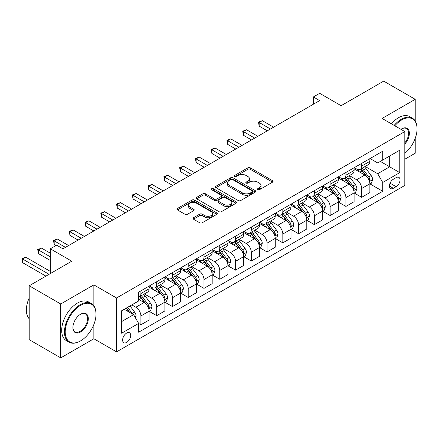 <?xml version="1.0" encoding="UTF-8"?>
<svg xmlns="http://www.w3.org/2000/svg" width="439" height="439" viewBox="0 0 439 439"><rect width="100%" height="100%" fill="white"/><g stroke="black" fill="none" stroke-linecap="round" stroke-linejoin="round"><path stroke-width="0.66" d="M257.693 189.73A1.224 0.708 0 0 0 259.427 189.73L272.586 182.136A1.751 1.01 0 0 0 273.096 181.422A1.751 1.01 0 0 0 272.586 180.709L250.296 167.841A1.751 1.01 0 0 0 247.821 167.841L234.662 175.435A1.224 0.708 0 0 0 234.305 175.935A1.224 0.708 0 0 0 234.662 176.434A1.224 0.708 0 0 0 236.396 176.434L238.103 175.452A5.603 3.238 0 0 1 246.027 175.452L247.881 176.527A5.603 3.238 0 0 1 249.522 178.81A5.603 3.238 0 0 1 247.881 181.098L246.18 182.081A1.224 0.708 0 0 0 245.824 182.586A1.224 0.708 0 0 0 246.18 183.085A1.224 0.708 0 0 0 247.914 183.085L249.615 182.103A5.603 3.238 0 0 1 257.539 182.103L259.4 183.173A5.603 3.238 0 0 1 261.04 185.461A5.603 3.238 0 0 1 259.4 187.749L257.693 188.732A1.224 0.708 0 0 0 257.336 189.231A1.224 0.708 0 0 0 257.693 189.73L257.693 188.732M126.651 342.404A5.707 3.298 120 0 0 130.383 337.371A5.707 3.298 120 0 0 129.51 332.8A5.707 3.298 120 0 0 126.651 333.08A5.707 3.298 120 0 0 122.925 338.112A5.707 3.298 120 0 0 123.798 342.689A5.707 3.298 120 0 0 126.651 342.404M193.462 217.739A1.751 1.01 0 0 0 192.951 218.452A1.751 1.01 0 0 0 193.462 219.171L199.718 222.776A1.751 1.01 0 0 0 202.192 222.776L216.8 214.342A1.751 1.01 0 0 0 217.316 213.628A1.751 1.01 0 0 0 216.8 212.915L194.515 200.047A1.751 1.01 0 0 0 192.041 200.047L177.427 208.481A1.751 1.01 0 0 0 176.912 209.194A1.751 1.01 0 0 0 177.427 209.908L184.978 214.27A1.751 1.01 0 0 0 187.458 214.27L193.709 210.66A1.751 1.01 0 0 0 194.225 209.946A1.751 1.01 0 0 0 193.709 209.233L189.966 207.071A4.686 2.705 0 0 1 188.594 205.156A4.686 2.705 0 0 1 191.486 202.659A4.686 2.705 0 0 1 196.59 203.246L211.263 211.713A4.686 2.705 0 0 1 212.635 213.628A4.686 2.705 0 0 1 209.743 216.125A4.686 2.705 0 0 1 204.634 215.538L202.192 214.128A1.751 1.01 0 0 0 199.718 214.128L193.462 217.739L193.462 219.171M415.223 120.966L415.223 99.329L383.686 81.122L341.108 105.7L319.663 93.32L313.353 96.959L319.663 100.602L62.947 248.814L56.642 245.171L50.331 248.814L50.331 273.579M93.853 305.851L93.853 284.867L60.741 303.986L29.204 285.778L71.776 261.194L50.331 248.814M93.853 284.867L116.56 297.977L404.813 131.557L404.813 185.45L116.56 351.869L116.56 297.977M415.223 99.329L382.106 118.448L404.813 131.557M238.223 200.546A1.751 1.01 0 0 0 240.698 200.546L255.311 192.112A1.751 1.01 0 0 0 255.827 191.393A1.751 1.01 0 0 0 255.311 190.68L233.021 177.811A1.751 1.01 0 0 0 230.546 177.811L215.939 186.246A1.751 1.01 0 0 0 215.423 186.965A1.751 1.01 0 0 0 215.939 187.678L238.223 200.546M212.152 189.999A1.224 0.708 0 0 1 213.398 190.169L236.034 203.241L221.448 211.664A1.751 1.01 0 0 1 218.968 211.664L196.683 198.796L196.683 197.363A1.751 1.01 0 0 0 196.167 198.077A1.751 1.01 0 0 0 196.683 198.796M196.683 197.363L202.933 193.753A1.751 1.01 0 0 1 205.414 193.753L214.451 198.971A1.751 1.01 0 0 0 216.926 198.971L221.075 196.579A1.751 1.01 0 0 0 221.585 195.865A1.751 1.01 0 0 0 221.075 195.146L211.664 189.714A1.224 0.708 0 0 1 211.307 189.214A1.224 0.708 0 0 1 212.064 188.561A1.224 0.708 0 0 1 213.398 188.715L236.056 201.797A1.751 1.01 0 0 1 236.572 202.511A1.751 1.01 0 0 1 236.056 203.224L236.056 201.797M60.741 303.986L60.741 357.878L29.204 339.671L29.204 285.778M404.813 159.231L415.223 153.222L415.223 138.318M396.11 177.658L393.333 179.26A5.531 3.194 120 0 0 389.722 184.133A5.531 3.194 120 0 0 390.567 188.567A5.531 3.194 120 0 0 393.333 188.293L396.11 186.69A5.531 3.194 120 0 0 399.72 181.817A5.531 3.194 120 0 0 398.875 177.383A5.531 3.194 120 0 0 396.11 177.658M370.061 158.539L377.694 162.946L382.737 160.032L382.737 151.219L138.636 292.149L138.636 300.962L121.608 310.796L121.608 333.228L138.636 323.395L138.636 332.208L382.737 191.278L382.737 182.465L377.694 173.723L365.149 166.485M382.737 160.032L399.77 150.198L399.77 172.631L382.737 182.465M60.741 357.878L93.853 338.76L116.56 351.869M313.353 96.959L313.353 104.246M380.339 161.415L389.673 166.809L389.673 156.026L399.77 150.198M377.694 173.723L389.673 166.809L399.77 172.631M121.608 321.573L133.593 314.653L124.259 309.265M138.636 323.466L140.908 324.778L140.908 315.965A7.134 4.121 -120 0 0 135.865 307.223L131.826 304.896M140.908 324.778L149.106 320.042L149.106 311.229A7.134 4.121 -120 0 0 144.063 302.493L138.636 299.36M149.298 311.416L156.679 315.674L156.679 306.861A7.134 4.121 -120 0 0 151.631 298.119L144.387 293.938M156.679 315.674L164.877 310.938L164.877 302.125A7.134 4.121 -120 0 0 159.829 293.389L149.106 287.199M165.064 302.312L172.445 306.57L172.445 297.757A7.134 4.121 -120 0 0 167.402 289.016L160.153 284.834M172.445 306.57L180.648 301.834L180.648 293.022A7.134 4.121 -120 0 0 175.6 284.285L164.877 278.096M180.835 293.208L188.216 297.466L188.216 288.653A7.134 4.121 -120 0 0 183.167 279.912L175.924 275.73M188.216 297.466L196.414 292.731L196.414 283.918A7.134 4.121 -120 0 0 191.371 275.182L180.648 268.992M196.606 284.104L203.981 288.363L203.981 279.55A7.134 4.121 -120 0 0 198.938 270.808L191.695 266.627M203.981 288.363L212.185 283.627L212.185 274.814A7.134 4.121 -120 0 0 207.137 266.078L196.414 259.888M212.372 275.001L219.752 279.259L219.752 270.446A7.134 4.121 -120 0 0 214.704 261.704L207.46 257.523M219.752 279.259L227.951 274.523L227.951 265.71A7.134 4.121 -120 0 0 222.908 256.974L212.185 250.779M228.143 265.891L235.523 270.155L235.523 261.342A7.134 4.121 -120 0 0 230.475 252.601L223.231 248.419M235.523 270.155L243.722 265.419L243.722 256.606A7.134 4.121 -120 0 0 238.673 247.87L227.951 241.675M243.908 256.788L251.289 261.051L251.289 252.238A7.134 4.121 -120 0 0 246.246 243.497L238.997 239.315M251.289 261.051L259.487 256.316L259.487 247.503A7.134 4.121 -120 0 0 254.444 238.767L243.722 232.571M259.679 247.684L267.06 251.948L267.06 243.135A7.134 4.121 -120 0 0 262.012 234.393L254.768 230.212M267.06 251.948L275.258 247.212L275.258 238.399A7.134 4.121 -120 0 0 270.21 229.657L259.487 223.467M275.445 238.58L282.826 242.844L282.826 234.031A7.134 4.121 -120 0 0 277.783 225.289L270.534 221.108M282.826 242.844L291.024 238.108L291.024 229.295A7.134 4.121 -120 0 0 285.981 220.554L275.258 214.364M291.216 229.476L298.597 233.74L298.597 224.927A7.134 4.121 -120 0 0 293.548 216.186L286.305 212.004M298.597 233.74L306.795 229.004L306.795 220.191A7.134 4.121 -120 0 0 301.752 211.45L291.024 205.26M306.987 220.373L314.362 224.636L314.362 215.823A7.134 4.121 -120 0 0 309.319 207.082L302.076 202.9M314.362 224.636L322.566 219.901L322.566 211.088A7.134 4.121 -120 0 0 317.518 202.346L306.795 196.156M322.753 211.269L330.133 215.533L330.133 206.72A7.134 4.121 -120 0 0 325.085 197.978L317.841 193.797M330.133 215.533L338.332 210.797L338.332 201.984A7.134 4.121 -120 0 0 333.289 193.242L322.566 187.052M338.524 202.165L345.899 206.429L345.899 197.616A7.134 4.121 -120 0 0 340.856 188.874L333.613 184.693M345.899 206.429L354.103 201.693L354.103 192.88A7.134 4.121 -120 0 0 349.054 184.139L338.332 177.949M354.289 193.061L361.67 197.325L361.67 188.512A7.134 4.121 -120 0 0 356.627 179.77L349.378 175.589M361.67 197.325L369.868 192.589L369.868 183.776A7.134 4.121 -120 0 0 364.825 175.035L354.103 168.845M354.289 167.643L356.627 168.993A7.134 4.121 -120 0 0 360.194 169.344A7.134 4.121 -120 0 0 361.67 166.079L361.67 163.385M338.524 176.747L340.856 178.097A7.134 4.121 -120 0 0 344.423 178.448A7.134 4.121 -120 0 0 345.899 175.183L345.899 172.489M322.753 185.851L325.085 187.201A7.134 4.121 -120 0 0 328.657 187.552A7.134 4.121 -120 0 0 330.133 184.287L330.133 181.592M306.982 194.954L309.319 196.304A7.134 4.121 -120 0 0 312.886 196.656A7.134 4.121 -120 0 0 314.362 193.39L314.362 190.696M291.216 204.058L293.548 205.408A7.134 4.121 -120 0 0 297.115 205.759A7.134 4.121 -120 0 0 298.597 202.494L298.597 199.8M275.445 213.162L277.783 214.512A7.134 4.121 -120 0 0 281.35 214.863A7.134 4.121 -120 0 0 282.826 211.598L282.826 208.904M259.679 222.266L262.012 223.616A7.134 4.121 -120 0 0 265.579 223.967A7.134 4.121 -120 0 0 267.06 220.702L267.06 218.007M243.908 231.369L246.246 232.719A7.134 4.121 -120 0 0 249.813 233.071A7.134 4.121 -120 0 0 251.289 229.806L251.289 227.111M228.143 240.473L230.475 241.823A7.134 4.121 -120 0 0 234.042 242.174A7.134 4.121 -120 0 0 235.523 238.909L235.523 236.215M212.372 249.577L214.704 250.927A7.134 4.121 -120 0 0 218.276 251.278A7.134 4.121 -120 0 0 219.752 248.013L219.752 245.319M196.606 258.681L198.938 260.031A7.134 4.121 -120 0 0 202.505 260.382A7.134 4.121 -120 0 0 203.981 257.117L203.981 254.422M180.835 267.785L183.167 269.134A7.134 4.121 -120 0 0 186.74 269.486A7.134 4.121 -120 0 0 188.216 266.221L188.216 263.526M165.064 276.894L167.402 278.238A7.134 4.121 -120 0 0 170.969 278.589A7.134 4.121 -120 0 0 172.445 275.324L172.445 272.63M149.298 285.998L151.631 287.342A7.134 4.121 -120 0 0 155.197 287.699A7.134 4.121 -120 0 0 156.679 284.428L156.679 281.734M370.061 183.957L382.737 191.278M360.194 169.344L368.392 164.609A7.134 4.121 -120 0 0 369.868 161.343L369.868 158.649M344.423 178.448L352.621 173.712A7.134 4.121 -120 0 0 354.103 170.447L354.103 167.753M328.657 187.552L336.856 182.816A7.134 4.121 -120 0 0 338.332 179.551L338.332 176.857M312.886 196.656L321.085 191.92A7.134 4.121 -120 0 0 322.566 188.655L322.566 185.96M297.115 205.759L305.319 201.029A7.134 4.121 -120 0 0 306.795 197.759L306.795 195.064M281.35 214.863L289.548 210.133A7.134 4.121 -120 0 0 291.024 206.862L291.024 204.168M265.579 223.967L273.782 219.237A7.134 4.121 -120 0 0 275.258 215.966L275.258 213.272M249.813 233.071L258.011 228.34A7.134 4.121 -120 0 0 259.487 225.07L259.487 222.375M234.042 242.174L242.24 237.444A7.134 4.121 -120 0 0 243.722 234.174L243.722 231.479M218.276 251.278L226.475 246.548A7.134 4.121 -120 0 0 227.951 243.277L227.951 240.583M202.505 260.382L210.704 255.652A7.134 4.121 -120 0 0 212.185 252.381L212.185 249.687M186.74 269.486L194.938 264.755A7.134 4.121 -120 0 0 196.414 261.485L196.414 258.791M170.969 278.589L179.167 273.859A7.134 4.121 -120 0 0 180.648 270.589L180.648 267.894M155.197 287.699L163.401 282.963A7.134 4.121 -120 0 0 164.877 279.698L164.877 276.998M138.636 297.088A7.134 4.121 -120 0 0 139.432 296.802L147.63 292.067A7.134 4.121 -120 0 0 149.106 288.802L149.106 286.102M139.432 296.802A7.134 4.121 -120 0 0 140.908 293.532L140.908 290.837M133.593 314.653L138.636 323.395M93.853 338.76L93.853 324.503M258.187 189.906L259.4 189.204A5.603 3.238 0 0 0 261.04 186.915L261.04 185.461M249.522 178.81L249.522 180.27A5.603 3.238 0 0 1 247.881 182.558L246.669 183.255M272.564 182.152L250.296 169.295A1.751 1.01 0 0 0 247.821 169.295L235.156 176.61M255.289 192.123L233.021 179.271A1.751 1.01 0 0 0 230.546 179.271L215.961 187.689M252.216 191.898A1.224 0.708 0 0 0 252.573 191.393A1.224 0.708 0 0 0 252.216 190.894L232.654 179.6A1.224 0.708 0 0 0 230.919 179.6L229.125 180.638A5.603 3.238 0 0 0 227.484 182.926A5.603 3.238 0 0 0 229.125 185.209L242.498 192.93A5.603 3.238 0 0 0 250.422 192.93L252.216 191.898L252.216 193.352A1.224 0.708 0 0 0 252.573 192.853L252.573 191.393M227.484 182.926L227.484 184.38A5.603 3.238 0 0 0 229.125 186.668L229.125 185.209M252.216 193.352L250.422 194.389A5.603 3.238 0 0 1 242.498 194.389L229.125 186.668M196.705 198.807L202.933 195.212L202.933 193.753M221.585 195.865L221.585 197.32A1.751 1.01 0 0 1 221.075 198.033L216.926 200.431A1.751 1.01 0 0 1 214.451 200.431L205.414 195.212A1.751 1.01 0 0 0 202.933 195.212M223.83 204.387A4.686 2.705 0 0 0 228.933 204.975A4.686 2.705 0 0 0 231.825 202.478A4.686 2.705 0 0 0 230.453 200.563L225.284 197.577A1.751 1.01 0 0 0 222.809 197.577L218.66 199.975A1.751 1.01 0 0 0 218.145 200.689A1.751 1.01 0 0 0 218.66 201.402L223.83 204.387L223.83 205.847A4.686 2.705 0 0 0 228.933 206.429A4.686 2.705 0 0 0 231.825 203.932L231.825 202.478M218.145 200.689L218.145 202.143A1.751 1.01 0 0 0 218.66 202.862L218.66 201.402M223.83 205.847L218.66 202.862M212.635 213.628L212.635 215.083A4.686 2.705 0 0 1 209.743 217.585A4.686 2.705 0 0 1 204.634 216.998L202.192 215.587A1.751 1.01 0 0 0 199.718 215.587L193.484 219.182M188.594 205.156L188.594 206.615A4.686 2.705 0 0 0 189.966 208.525L189.966 207.071M193.687 210.676L189.966 208.525M216.778 214.358L194.515 201.501A1.751 1.01 0 0 0 192.041 201.501L177.449 209.924M369.868 184.067L371.383 183.195L372.645 179.551A4.73 2.727 -120 0 0 371.136 175.529L365.983 168.647A13.647 7.88 -120 0 0 364.491 166.864M359.365 171.885A13.647 7.88 -120 0 0 356.572 168.96M369.44 181.17L370.093 179.754A4.73 2.727 -120 0 0 368.738 176.912L363.585 170.03A13.647 7.88 -120 0 0 362.098 168.247M360.825 168.977A11.326 6.541 60 0 1 362.685 171.095L367.048 176.917M273.618 127.184L262.33 120.67L259.175 122.486L259.175 126.13L267.313 130.827M360.584 169.119A13.647 7.88 60 0 1 362.071 170.903L365.5 175.479M259.175 126.13L258.478 122.086L270.462 129.006M258.478 122.086L262.33 120.67M354.103 193.171L355.617 192.298L356.874 188.655A4.73 2.727 -120 0 0 355.365 184.632L350.212 177.751A13.647 7.88 -120 0 0 348.725 175.968M343.6 180.989A13.647 7.88 -120 0 0 340.801 178.064M353.669 190.274L354.322 188.858A4.73 2.727 -120 0 0 352.972 186.015L347.814 179.134A13.647 7.88 -120 0 0 346.327 177.351M345.059 178.08A11.326 6.541 60 0 1 346.914 180.199L351.277 186.021M257.847 136.288L246.559 129.774L243.404 131.59L243.404 135.234L251.542 139.931M344.813 178.223A13.647 7.88 60 0 1 346.305 180.006L349.729 184.583M243.404 135.234L242.712 131.19L254.697 138.109M242.712 131.19L246.559 129.774M338.332 202.275L339.846 201.402L341.108 197.759A4.73 2.727 -120 0 0 339.599 193.736L334.447 186.855A13.647 7.88 -120 0 0 332.954 185.071M327.829 190.092A13.647 7.88 -120 0 0 325.036 187.168M337.904 199.377L338.557 197.962A4.73 2.727 -120 0 0 337.201 195.119L332.049 188.238A13.647 7.88 -120 0 0 330.556 186.454M329.288 187.184A11.326 6.541 60 0 1 331.149 189.302L335.511 195.125M242.081 145.391L230.788 138.878L227.638 140.694L227.638 144.338L235.77 149.035M329.047 187.327A13.647 7.88 60 0 1 330.534 189.11L333.958 193.687M227.638 144.338L226.941 140.293L238.926 147.213M226.941 140.293L230.788 138.878M322.566 211.378L324.075 210.506L325.337 206.862A4.73 2.727 -120 0 0 323.828 202.84L318.676 195.959A13.647 7.88 -120 0 0 317.188 194.175M312.058 199.196A13.647 7.88 -120 0 0 309.265 196.271M322.133 208.481L322.786 207.065A4.73 2.727 -120 0 0 321.436 204.223L316.278 197.341A13.647 7.88 -120 0 0 314.79 195.558M313.517 196.293A11.326 6.541 60 0 1 315.378 198.406L319.74 204.228M226.31 154.495L215.022 147.981L211.867 149.798L211.867 153.441L220.005 158.139M313.276 196.431A13.647 7.88 60 0 1 314.763 198.214L318.193 202.791M211.867 153.441L211.175 149.397L223.16 156.317M211.175 149.397L215.022 147.981M306.795 220.482L308.31 219.61L309.572 215.966A4.73 2.727 -120 0 0 308.063 211.944L302.905 205.062A13.647 7.88 -120 0 0 301.417 203.279M296.292 208.3A13.647 7.88 -120 0 0 293.499 205.375M306.367 217.59L307.02 216.169A4.73 2.727 -120 0 0 305.665 213.327L300.512 206.445A13.647 7.88 -120 0 0 299.019 204.662M297.752 205.397A11.326 6.541 60 0 1 299.612 207.51L303.975 213.332M210.544 163.604L199.251 157.085L196.101 158.902L196.101 162.545L204.234 167.243M297.505 205.534A13.647 7.88 60 0 1 298.997 207.318L302.422 211.894M196.101 162.545L195.404 158.506L207.389 165.421M195.404 158.506L199.251 157.085M404.813 153.321A21.763 12.566 120 0 0 417.05 128.863A21.763 12.566 120 0 0 401.658 119.973A21.763 12.566 120 0 0 394.815 125.784M394.156 125.4A22.301 12.874 -60 0 1 401.279 119.32A22.301 12.874 -60 0 1 412.43 118.217A22.301 12.874 -60 0 1 417.05 128.424L417.05 128.863M400.939 129.318A10.882 6.283 -60 0 1 401.658 128.863L401.658 128.863A10.882 6.283 -60 0 1 409.186 131.541A10.882 6.283 -60 0 1 404.813 144.03M391.379 123.798A22.301 12.874 -60 0 1 398.508 117.718A22.301 12.874 -60 0 1 409.658 116.615L412.43 118.217M404.813 142.889A10.349 5.976 120 0 0 406.454 128.567A10.349 5.976 120 0 0 401.465 128.973M80.233 341.092L80.611 340.873A21.763 12.566 120 0 0 95.998 314.22A21.763 12.566 120 0 0 80.611 305.33A21.763 12.566 120 0 0 65.219 331.988A21.763 12.566 120 0 0 80.611 340.873L80.233 341.092A22.301 12.874 -60 0 1 69.082 342.195A22.301 12.874 -60 0 1 65.663 324.328A22.301 12.874 -60 0 1 80.233 304.677A22.301 12.874 -60 0 1 91.383 303.574A22.301 12.874 -60 0 1 95.998 313.781L95.998 314.22M80.611 331.988A10.882 6.283 -60 0 1 72.912 327.543A10.882 6.283 -60 0 1 80.611 314.22L80.611 314.22A10.882 6.283 -60 0 1 88.305 318.659A10.882 6.283 -60 0 1 80.611 331.988M72.918 327.324A10.349 5.976 120 0 0 75.058 331.846A10.349 5.976 120 0 0 80.233 331.335A10.349 5.976 120 0 0 86.993 322.215A10.349 5.976 120 0 0 85.402 313.923A10.349 5.976 120 0 0 80.419 314.329M69.082 342.195L66.305 340.593A22.301 12.874 -60 0 1 62.887 322.725A22.301 12.874 -60 0 1 77.456 303.075A22.301 12.874 -60 0 1 88.607 301.972L91.383 303.574M29.204 318.774A22.301 12.874 -60 0 1 29.204 297.933M291.024 229.586L292.539 228.714L293.801 225.07A4.73 2.727 -120 0 0 292.292 221.047L287.139 214.166A13.647 7.88 -120 0 0 285.652 212.383M280.521 217.404A13.647 7.88 -120 0 0 277.728 214.479M290.596 226.694L291.249 225.273A4.73 2.727 -120 0 0 289.894 222.43L284.741 215.549A13.647 7.88 -120 0 0 283.254 213.766M281.981 214.501A11.326 6.541 60 0 1 283.841 216.614L288.204 222.436M194.773 172.708L183.486 166.189L180.33 168.011L180.33 171.649L188.468 176.346M281.739 214.638A13.647 7.88 60 0 1 283.226 216.422L286.656 220.998M180.33 171.649L179.639 167.61L191.618 174.524M179.639 167.61L183.486 166.189M275.258 238.69L276.773 237.817L278.035 234.174A4.73 2.727 -120 0 0 276.526 230.151L271.368 223.27A13.647 7.88 -120 0 0 269.881 221.486M264.755 226.508A13.647 7.88 -120 0 0 261.962 223.583M274.825 235.798L275.478 234.377A4.73 2.727 -120 0 0 274.128 231.534L268.975 224.653A13.647 7.88 -120 0 0 267.483 222.869M266.215 223.605A11.326 6.541 60 0 1 268.075 225.717L272.438 231.54M179.008 181.812L167.714 175.293L164.565 177.115L164.565 180.753L172.697 185.45M265.968 223.742A13.647 7.88 60 0 1 267.461 225.525L270.885 230.102M164.565 180.753L163.868 176.714L175.852 183.628M163.868 176.714L167.714 175.293M259.487 247.794L261.002 246.921L262.264 243.277A4.73 2.727 -120 0 0 260.755 239.255L255.602 232.374A13.647 7.88 -120 0 0 254.11 230.59M248.984 235.611A13.647 7.88 -120 0 0 246.191 232.686M259.059 244.902L259.712 243.48A4.73 2.727 -120 0 0 258.357 240.638L253.204 233.757A13.647 7.88 -120 0 0 251.717 231.973M250.444 232.708A11.326 6.541 60 0 1 252.304 234.821L256.667 240.643M163.237 190.916L151.949 184.396L148.794 186.218L148.794 189.857L156.932 194.554M250.203 232.846A13.647 7.88 60 0 1 251.69 234.629L255.119 239.206M148.794 189.857L148.102 185.818L160.081 192.732M148.102 185.818L151.949 184.396M243.722 256.897L245.236 256.025L246.493 252.381A4.73 2.727 -120 0 0 244.989 248.359L239.831 241.477A13.647 7.88 -120 0 0 238.344 239.694M233.219 244.715A13.647 7.88 -120 0 0 230.426 241.79M243.288 254.005L243.941 252.584A4.73 2.727 -120 0 0 242.591 249.742L237.433 242.86A13.647 7.88 -120 0 0 235.946 241.077M234.678 241.812A11.326 6.541 60 0 1 236.533 243.925L240.896 249.747M147.466 200.019L136.178 193.5L133.022 195.322L133.022 198.96L141.16 203.658M234.431 241.949A13.647 7.88 60 0 1 235.924 243.733L239.348 248.309M133.022 198.96L132.331 194.921L144.316 201.836M132.331 194.921L136.178 193.5M227.951 266.001L229.465 265.129L230.727 261.485A4.73 2.727 -120 0 0 229.218 257.463L224.066 250.581A13.647 7.88 -120 0 0 222.573 248.798M217.448 253.819A13.647 7.88 -120 0 0 214.655 250.894M227.523 263.109L228.176 261.688A4.73 2.727 -120 0 0 226.82 258.845L221.668 251.964A13.647 7.88 -120 0 0 220.175 250.181M218.907 250.916A11.326 6.541 60 0 1 220.768 253.029L225.13 258.851M131.7 209.123L120.412 202.604L117.257 204.426L117.257 208.064L125.389 212.761M218.666 251.053A13.647 7.88 60 0 1 220.153 252.837L223.577 257.413M117.257 208.064L116.56 204.025L128.545 210.939M116.56 204.025L120.412 202.604M212.185 275.105L213.7 274.232L214.956 270.589A4.73 2.727 -120 0 0 213.447 266.566L208.295 259.685A13.647 7.88 -120 0 0 206.807 257.902M201.682 262.923A13.647 7.88 -120 0 0 198.883 260.003M211.752 272.213L212.405 270.792A4.73 2.727 -120 0 0 211.055 267.949L205.896 261.068A13.647 7.88 -120 0 0 204.409 259.284M203.142 260.02A11.326 6.541 60 0 1 204.997 262.132L209.359 267.955M115.929 218.227L104.641 211.708L101.486 213.53L101.486 217.168L109.624 221.865M202.895 260.157A13.647 7.88 60 0 1 204.382 261.94L207.812 266.517M101.486 217.168L100.794 213.129L112.779 220.049M100.794 213.129L104.641 211.708M196.414 284.209L197.929 283.336L199.191 279.698A4.73 2.727 -120 0 0 197.682 275.67L192.529 268.789A13.647 7.88 -120 0 0 191.036 267.005M185.911 272.026A13.647 7.88 -120 0 0 183.118 269.107M195.986 281.317L196.639 279.895A4.73 2.727 -120 0 0 195.284 277.053L190.131 270.172A13.647 7.88 -120 0 0 188.638 268.388M187.371 269.123A11.326 6.541 60 0 1 189.231 271.236L193.594 277.058M100.163 227.331L88.87 220.812L85.72 222.633L85.72 226.272L93.853 230.969M187.124 269.261A13.647 7.88 60 0 1 188.616 271.044L192.041 275.621M85.72 226.272L85.023 222.233L97.008 229.153M85.023 222.233L88.87 220.812M180.648 293.318L182.158 292.44L183.42 288.802A4.73 2.727 -120 0 0 181.911 284.774L176.758 277.892A13.647 7.88 -120 0 0 175.271 276.109M170.14 281.13A13.647 7.88 -120 0 0 167.347 278.211M180.215 290.42L180.868 288.999A4.73 2.727 -120 0 0 179.513 286.157L174.36 279.275A13.647 7.88 -120 0 0 172.873 277.492M171.6 278.227A11.326 6.541 60 0 1 173.46 280.34L177.822 286.162M84.392 236.434L73.104 229.915L69.949 231.737L69.949 235.375L78.087 240.073M171.358 278.37A13.647 7.88 60 0 1 172.845 280.153L176.275 284.724M69.949 235.375L69.258 231.337L81.237 238.256M69.258 231.337L73.104 229.915M164.877 302.422L166.392 301.544L167.654 297.905A4.73 2.727 -120 0 0 166.145 293.878L160.987 286.996A13.647 7.88 -120 0 0 159.5 285.213M154.374 290.239A13.647 7.88 -120 0 0 151.581 287.315M164.444 299.524L165.102 298.103A4.73 2.727 -120 0 0 163.747 295.26L158.594 288.379A13.647 7.88 -120 0 0 157.102 286.596M155.834 287.331A11.326 6.541 60 0 1 157.694 289.444L162.057 295.266M68.627 245.538L57.333 239.019L54.184 240.841L54.184 244.479L56.011 245.538M155.587 287.474A13.647 7.88 60 0 1 157.08 289.257L160.504 293.828M54.184 244.479L53.487 240.44L65.471 247.36M53.487 240.44L57.333 239.019M149.106 311.525L150.621 310.647L151.883 307.009A4.73 2.727 -120 0 0 150.374 302.981L145.221 296.1A13.647 7.88 -120 0 0 143.729 294.317M148.678 308.628L149.331 307.207A4.73 2.727 -120 0 0 147.976 304.364L142.823 297.483A13.647 7.88 -120 0 0 141.336 295.699M140.063 296.435A11.326 6.541 60 0 1 141.923 298.547L146.286 304.37M50.331 253.182L41.568 248.123L38.412 249.945L38.412 253.583L50.331 260.47M139.821 296.577A13.647 7.88 60 0 1 141.309 298.361L144.738 302.932M38.412 253.583L37.721 249.544L50.331 256.826M37.721 249.544L41.568 248.123M135.486 317.935L136.112 316.113A4.73 2.727 -120 0 0 134.608 312.085L130.004 305.945M50.331 271.395L25.797 257.227L22.641 259.048L22.641 262.692L45.919 276.126M132.638 314.104A4.73 2.727 -120 0 0 132.21 313.468L127.612 307.327M126.427 308.013L129.73 312.425M126.097 308.205L128.901 311.942M22.641 262.692L21.95 258.648L49.069 274.304M21.95 258.648L25.797 257.227M135.865 307.223L144.063 302.493M151.631 298.119L159.829 293.389M167.402 289.016L175.6 284.285M183.167 279.912L191.371 275.182M198.938 270.808L207.137 266.078M214.704 261.704L222.908 256.974M230.475 252.601L238.673 247.87M246.246 243.497L254.444 238.767M262.012 234.393L270.21 229.657M277.783 225.289L285.981 220.554M293.548 216.186L301.752 211.45M309.319 207.082L317.518 202.346M325.085 197.978L333.289 193.242M340.856 188.874L349.054 184.139M356.627 179.77L364.825 175.035M361.67 166.079L369.868 161.343M361.67 188.512L369.868 183.776M345.899 197.616L354.103 192.88M345.899 175.183L354.103 170.447M330.133 206.72L338.332 201.984M330.133 184.287L338.332 179.551M314.362 215.823L322.566 211.088M314.362 193.39L322.566 188.655M298.597 224.927L306.795 220.191M298.597 202.494L306.795 197.759M282.826 234.031L291.024 229.295M282.826 211.598L291.024 206.862M267.06 243.135L275.258 238.399M267.06 220.702L275.258 215.966M251.289 252.238L259.487 247.503M251.289 229.806L259.487 225.07M235.523 261.342L243.722 256.606M235.523 238.909L243.722 234.174M219.752 270.446L227.951 265.71M219.752 248.013L227.951 243.277M203.981 279.55L212.185 274.814M203.981 257.117L212.185 252.381M188.216 288.653L196.414 283.918M188.216 266.221L196.414 261.485M172.445 297.757L180.648 293.022M172.445 275.324L180.648 270.589M156.679 306.861L164.877 302.125M156.679 284.428L164.877 279.698M140.908 315.965L149.106 311.229M140.908 293.532L149.106 288.802M390.062 183.195L396.11 186.69M389.426 186.032L393.333 188.293M259.4 189.204L259.4 187.749M246.18 183.085L246.18 182.081M247.881 182.558L247.881 181.098M234.662 176.434L234.662 175.435M247.821 169.295L247.821 167.841M250.296 169.295L250.296 167.841M272.586 182.136L272.586 180.709M215.939 187.678L215.939 186.246M230.546 179.271L230.546 177.811M233.021 179.271L233.021 177.811M255.311 192.112L255.311 190.68M242.498 194.389L242.498 192.93M250.422 194.389L250.422 192.93M205.414 195.212L205.414 193.753M214.451 200.431L214.451 198.971M216.926 200.431L216.926 198.971M221.075 198.033L221.075 196.579M213.398 190.169L213.398 188.715M199.718 215.587L199.718 214.128M202.192 215.587L202.192 214.128M204.634 216.998L204.634 215.538M193.709 210.66L193.709 209.233M177.427 209.908L177.427 208.481M192.041 201.501L192.041 200.047M194.515 201.501L194.515 200.047M216.8 214.342L216.8 212.915M369.517 181.433L372.612 179.644M363.585 170.03L365.983 168.647M359.87 172.176L362.071 170.903M368.738 176.912L371.136 175.529M368.365 178.755L370.093 179.754M353.746 190.537L356.847 188.748M347.814 179.134L350.212 177.751M344.099 181.28L346.305 180.006M352.972 186.015L355.365 184.632M352.594 187.859L354.322 188.858M337.981 199.641L341.076 197.852M332.049 188.238L334.447 186.855M328.328 190.383L330.534 189.11M337.201 195.119L339.599 193.736M336.828 196.963L338.557 197.962M322.21 208.744L325.31 206.956M316.278 197.341L318.676 195.959M312.563 199.487L314.763 198.214M321.436 204.223L323.828 202.84M321.057 206.067L322.786 207.065M306.444 217.848L309.539 216.059M300.512 206.445L302.905 205.062M296.791 208.591L298.997 207.318M305.665 213.327L308.063 211.944M305.292 215.17L307.02 216.169M290.673 226.952L293.768 225.163M284.741 215.549L287.139 214.166M281.026 217.695L283.226 216.422M289.894 222.43L292.292 221.047M289.52 224.274L291.249 225.273M274.907 236.056L278.002 234.267M268.975 224.653L271.368 223.27M265.255 226.798L267.461 225.525M274.128 231.534L276.526 230.151M273.755 233.378L275.478 234.377M259.136 245.16L262.231 243.371M253.204 233.757L255.602 232.374M249.489 235.902L251.69 234.629M258.357 240.638L260.755 239.255M257.984 242.482L259.712 243.48M243.365 254.263L246.466 252.474M237.433 242.86L239.831 241.477M233.718 245.006L235.924 243.733M242.591 249.742L244.989 248.359M242.213 251.585L243.941 252.584M227.6 263.367L230.694 261.578M221.668 251.964L224.066 250.581M217.953 254.11L220.153 252.837M226.82 258.845L229.218 257.463M226.447 260.689L228.176 261.688M211.828 272.471L214.929 270.682M205.896 261.068L208.295 259.685M202.181 263.213L204.382 261.94M211.055 267.949L213.447 266.566M210.676 269.793L212.405 270.792M196.063 281.575L199.158 279.786M190.131 270.172L192.529 268.789M186.41 272.317L188.616 271.044M195.284 277.053L197.682 275.67M194.911 278.897L196.639 279.895M180.292 290.678L183.392 288.889M174.36 279.275L176.758 277.892M170.645 281.421L172.845 280.153M179.513 286.157L181.911 284.774M179.139 288.006L180.868 288.999M164.526 299.782L167.621 297.993M158.594 288.379L160.987 286.996M154.874 290.525L157.08 289.257M163.747 295.26L166.145 293.878M163.374 297.11L165.102 298.103M148.755 308.886L151.85 307.097M142.823 297.483L145.221 296.1M139.108 299.628L141.309 298.361M147.976 304.364L150.374 302.981M147.603 306.213L149.331 307.207M134.883 316.892L136.085 316.201M132.21 313.468L134.608 312.085"/></g></svg>
